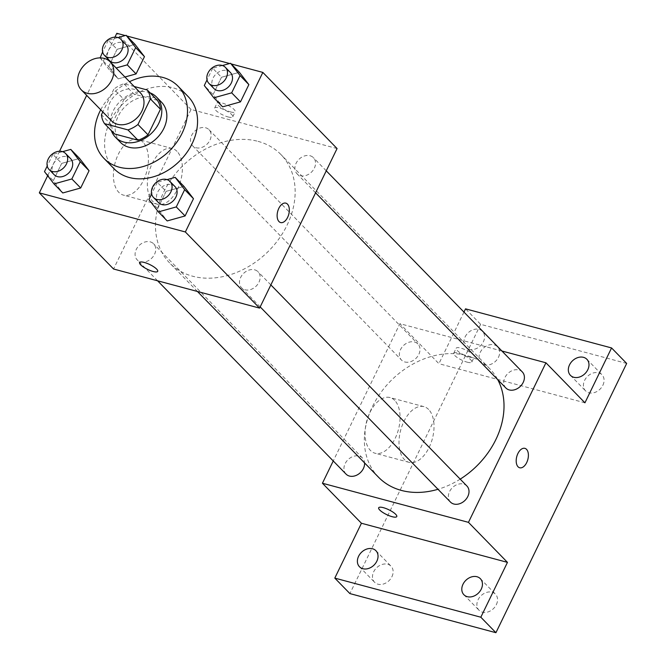 <?xml version="1.0" encoding="UTF-8"?>
<svg xmlns="http://www.w3.org/2000/svg" width="666" height="666" viewBox="0 0 666 666"><rect width="100%" height="100%" fill="white"/><g stroke="black" fill="none" stroke-linecap="round" stroke-linejoin="round"><path stroke-width="0.5" stroke-dasharray="3.33 2.5" d="M111.522 120.862A20.113 15.659 135.7 0 1 112.146 98.893A20.113 15.659 135.7 0 1 134.39 89.369A20.113 15.659 135.7 0 1 140.318 92.782M114.594 133.958A27.306 21.262 135.7 0 1 111.522 125.05L123.943 99.467L113.878 89.144L102.814 111.93M134.191 86.497L123.901 83.741A27.306 21.262 135.7 0 0 113.878 89.144M157.376 100.341L133.966 94.064L123.901 83.741M123.943 99.467A27.306 21.262 135.7 0 1 133.966 94.064M150.091 92.865A28.73 22.378 -44.3 0 0 120.363 101.124A28.73 22.378 -44.3 0 0 111.355 130.636M120.446 142.366A28.73 22.378 135.7 0 1 121.337 110.981A28.73 22.378 135.7 0 1 153.122 97.378A28.73 22.378 135.7 0 1 161.588 102.256M111.522 125.05L101.457 114.727M100.716 109.782A51.715 40.276 135.7 0 1 129.52 81.702M114.053 168.739A51.715 40.276 135.7 0 1 115.659 112.238A51.715 40.276 135.7 0 1 172.877 87.762A51.715 40.276 135.7 0 1 188.112 96.537M167.016 179.62L157.284 182.326L166.092 191.358L183.974 186.388L166.092 191.358L157.709 208.633L167.199 220.929L157.709 208.633L148.901 199.592M62.612 151.657L52.872 154.362L61.68 163.395L79.57 158.425L61.68 163.395L53.297 180.669L62.795 192.965L53.297 180.669L44.489 171.628M231.227 63.944L229.653 63.52M126.815 35.981L125.241 35.556M114.935 37.154L86.672 95.371M59.54 151.24L47.652 175.724M222.419 65.534L212.687 68.24L221.487 77.273L239.377 72.303L221.487 77.273L213.103 94.547L222.602 106.843L213.103 94.547L204.296 85.506M118.007 37.571L108.275 40.276L117.083 49.309L134.965 44.339L117.083 49.309L108.691 66.583L118.19 78.879L124.942 77.006L118.19 78.879L109.382 69.847L116.134 67.974M258.05 141.367A77.689 60.498 135.7 0 1 280.944 154.545A77.689 60.498 135.7 0 1 267.549 252.098A77.689 60.498 135.7 0 1 169.688 263.012A77.689 60.498 135.7 0 1 172.111 178.138A77.689 60.498 135.7 0 1 258.05 141.367M337.071 148.551L191.042 109.449L113.561 269.006M150.258 241.866A11.489 8.949 135.7 0 1 153.646 243.823A11.489 8.949 135.7 0 1 151.665 258.25A11.489 8.949 135.7 0 1 137.188 259.865A11.489 8.949 135.7 0 1 137.546 247.311A11.489 8.949 135.7 0 1 150.258 241.866M254.67 269.83A11.489 8.949 135.7 0 1 258.05 271.786A11.489 8.949 135.7 0 1 256.069 286.214A11.489 8.949 135.7 0 1 241.591 287.829A11.489 8.949 135.7 0 1 241.949 275.274A11.489 8.949 135.7 0 1 254.67 269.83M310.065 155.744A11.489 8.949 135.7 0 1 313.453 157.7A11.489 8.949 135.7 0 1 311.472 172.128A11.489 8.949 135.7 0 1 296.994 173.743A11.489 8.949 135.7 0 1 297.352 161.189A11.489 8.949 135.7 0 1 310.065 155.744M195.971 147.727A11.489 8.949 -44.3 0 0 208.683 142.291A11.489 8.949 -44.3 0 0 209.041 129.737A11.489 8.949 -44.3 0 0 194.564 131.344A11.489 8.949 -44.3 0 0 192.582 145.779A11.489 8.949 -44.3 0 0 195.971 147.727M191.042 109.449L116.808 33.3M143.057 142.274A28.821 16.409 105 0 0 138.37 139.444A28.821 16.409 105 0 0 115.06 163.037A28.821 16.409 105 0 0 123.46 195.13A28.821 16.409 105 0 0 145.338 175.999A28.821 16.409 105 0 0 143.057 142.274M230.544 111.921A10.057 2.647 -154.1 0 0 235.19 111.796A10.057 2.647 -154.1 0 0 227.297 105.02A10.057 2.647 -154.1 0 0 217.099 103.014A10.057 2.647 -154.1 0 0 221.012 107.542A10.057 2.647 -154.1 0 0 230.544 111.921M228.105 116.95A10.057 2.647 -154.1 0 0 232.75 116.825A10.057 2.647 -154.1 0 0 224.858 110.048A10.057 2.647 -154.1 0 0 214.652 108.034A10.057 2.647 -154.1 0 0 218.573 112.562A10.057 2.647 -154.1 0 0 228.105 116.95M139.619 262.562L139.619 262.562A10.057 2.647 25.9 0 1 144.264 262.437A10.057 2.647 25.9 0 1 153.796 266.816A10.057 2.647 25.9 0 1 157.709 271.345A10.057 2.647 25.9 0 1 157.709 271.353L157.709 271.353M177.014 151.365A28.821 16.409 105 0 0 172.319 148.535A28.821 16.409 105 0 0 149.018 172.136A28.821 16.409 105 0 0 157.409 204.221A28.821 16.409 105 0 0 179.296 185.09A28.821 16.409 105 0 0 177.014 151.365M280.627 222.561L280.627 222.561A10.057 5.728 -75 0 1 277.697 211.363A10.057 5.728 -75 0 1 285.831 203.13L285.839 203.138M378.554 477.256A77.689 60.498 135.7 0 1 380.969 392.382A77.689 60.498 135.7 0 1 466.916 355.602A77.689 60.498 135.7 0 1 489.81 368.789A77.689 60.498 135.7 0 1 497.743 379.662M460.206 479.137A77.689 60.498 135.7 0 1 437.995 489.285M404.828 361.971A11.489 8.949 -44.3 0 0 417.549 356.526A11.489 8.949 -44.3 0 0 417.907 343.972A11.489 8.949 -44.3 0 0 403.43 345.587A11.489 8.949 -44.3 0 0 401.448 360.015A11.489 8.949 -44.3 0 0 404.828 361.971M450.457 502.064A11.489 8.949 135.7 0 1 450.815 489.51A11.489 8.949 135.7 0 1 463.528 484.074A11.489 8.949 135.7 0 1 466.916 486.022M505.852 387.978A11.489 8.949 135.7 0 1 506.21 375.424A11.489 8.949 135.7 0 1 518.931 369.988A11.489 8.949 135.7 0 1 522.311 371.936M346.045 474.1A11.489 8.949 135.7 0 1 346.403 461.546A11.489 8.949 135.7 0 1 359.116 456.11A11.489 8.949 135.7 0 1 362.504 458.058A11.489 8.949 135.7 0 1 364.585 462.928M501.906 351.007L399.908 323.684L333.241 460.972M463.969 312.088L438.911 363.694L399.908 323.684M626.673 363.445L480.644 324.334L465.542 308.849M480.644 324.334L349.9 593.589M394.697 400.391A28.821 16.409 105 0 0 390.01 397.56A28.821 16.409 105 0 0 366.708 421.162A28.821 16.409 105 0 0 375.1 453.246A28.821 16.409 105 0 0 396.986 434.115A28.821 16.409 105 0 0 394.697 400.391M584.939 402.805L438.911 363.694M469.605 357.134A10.057 2.647 -154.1 0 0 474.25 357.009A10.057 2.647 -154.1 0 0 466.358 350.233A10.057 2.647 -154.1 0 0 456.152 348.226A10.057 2.647 -154.1 0 0 460.073 352.755A10.057 2.647 -154.1 0 0 469.605 357.134M467.166 362.162A10.057 2.647 -154.1 0 0 471.803 362.038A10.057 2.647 -154.1 0 0 463.919 355.261A10.057 2.647 -154.1 0 0 453.713 353.246A10.057 2.647 -154.1 0 0 457.634 357.784A10.057 2.647 -154.1 0 0 467.166 362.162M378.679 507.775L378.679 507.783A10.057 2.647 25.9 0 1 378.679 507.775A10.057 2.647 25.9 0 1 383.325 507.65A10.057 2.647 25.9 0 1 392.857 512.029A10.057 2.647 25.9 0 1 396.77 516.558A10.057 2.647 25.9 0 1 396.77 516.566L396.77 516.566M428.654 409.49A28.821 16.409 105 0 0 423.967 406.66A28.821 16.409 105 0 0 400.657 430.253A28.821 16.409 105 0 0 409.049 462.337A28.821 16.409 105 0 0 430.935 443.215A28.821 16.409 105 0 0 428.654 409.49M519.688 467.773L519.688 467.773A10.057 5.728 -75 0 1 516.758 456.576A10.057 5.728 -75 0 1 524.891 448.343A10.057 5.728 -75 0 1 524.891 448.351L524.891 448.351M465.118 336.904A11.489 8.949 135.7 0 1 482.475 331.327A11.489 8.949 135.7 0 1 480.494 345.754A11.489 8.949 135.7 0 1 466.017 347.369A11.489 8.949 135.7 0 1 465.118 336.904M391.941 576.673A11.489 8.949 -44.3 0 0 391.042 566.208A11.489 8.949 -44.3 0 0 373.684 571.786A11.489 8.949 -44.3 0 0 374.583 582.25A11.489 8.949 -44.3 0 0 391.941 576.673M498.468 357.284A11.489 8.949 -44.3 0 0 497.577 346.811A11.489 8.949 -44.3 0 0 480.219 352.389A11.489 8.949 -44.3 0 0 481.118 362.862A11.489 8.949 -44.3 0 0 498.468 357.284M602.88 385.248A11.489 8.949 -44.3 0 0 601.981 374.775A11.489 8.949 -44.3 0 0 584.631 380.353A11.489 8.949 -44.3 0 0 585.522 390.825A11.489 8.949 -44.3 0 0 602.88 385.248M496.353 604.636A11.489 8.949 -44.3 0 0 495.454 594.172A11.489 8.949 -44.3 0 0 478.096 599.75A11.489 8.949 -44.3 0 0 478.996 610.214A11.489 8.949 -44.3 0 0 496.353 604.636M108.275 40.276L102.622 51.906M100.141 57.884L109.382 69.847M109.54 60.598A11.489 8.949 135.7 0 1 109.898 48.044A11.489 8.949 135.7 0 1 122.611 42.607A11.489 8.949 135.7 0 1 125.999 44.555M117.083 49.309L108.691 66.583L99.883 57.542M108.691 66.583L118.19 78.879M52.872 154.362L47.228 165.992M54.146 174.683A11.489 8.949 135.7 0 1 54.504 162.129A11.489 8.949 135.7 0 1 67.216 156.693A11.489 8.949 135.7 0 1 70.604 158.641M61.68 163.395L53.297 180.669M212.687 68.24L207.034 79.87M213.953 88.561A11.489 8.949 135.7 0 1 214.31 76.007A11.489 8.949 135.7 0 1 227.023 70.571A11.489 8.949 135.7 0 1 230.411 72.519M221.487 77.273L213.103 94.547M157.284 182.326L151.64 193.956M158.55 202.647A11.489 8.949 135.7 0 1 158.908 190.093A11.489 8.949 135.7 0 1 171.628 184.657A11.489 8.949 135.7 0 1 175.008 186.605M166.092 191.358L157.709 208.633M232.75 116.825L235.19 111.796M214.652 108.034L217.099 103.014M172.319 148.535L138.37 139.444M157.409 204.221L123.46 195.13M489.81 368.789L280.944 154.545M197.427 291.467L169.688 263.012M192.582 145.779L401.448 360.015M209.041 129.737L417.907 343.972M270.854 284.915L258.05 271.786M260.181 306.893L241.591 287.829M326.257 170.829L313.453 157.7M315.584 192.807L296.994 173.743M362.504 458.058L153.646 243.823M157.592 280.794L137.188 259.865M471.803 362.038L474.25 357.009M453.713 353.246L456.152 348.226M423.967 406.66L390.01 397.56M409.049 462.337L375.1 453.246M463.894 594.73L478.996 610.214M480.353 578.687L495.454 594.172M570.429 375.333L585.522 390.825M586.888 359.29L601.981 374.775M466.017 347.369L481.118 362.862M482.475 331.327L497.577 346.811M359.482 566.766L374.583 582.25M375.94 550.724L391.042 566.208"/><path stroke-width="1" d="M104.196 58.4A20.113 15.659 135.7 0 1 110.123 61.813A20.113 15.659 135.7 0 1 106.652 87.063A20.113 15.659 135.7 0 1 81.319 89.885A20.113 15.659 135.7 0 1 81.951 67.915A20.113 15.659 135.7 0 1 104.196 58.4M110.123 61.813L140.318 92.782A20.113 15.659 135.7 0 1 136.855 118.04A20.113 15.659 135.7 0 1 111.522 120.862L81.319 89.885M102.814 111.93L101.457 114.727A27.306 21.262 135.7 0 0 104.529 123.635L127.939 129.903A27.306 21.262 135.7 0 0 137.962 124.5L150.383 98.918A27.306 21.262 135.7 0 0 147.311 90.01L134.191 86.497M137.962 124.5L148.027 134.832L160.448 109.241L150.383 98.918M160.448 109.241A27.306 21.262 135.7 0 0 157.376 100.341L147.311 90.01M148.027 134.832A27.306 21.262 135.7 0 1 138.004 140.226L127.939 129.903M104.529 123.635L114.594 133.958L138.004 140.226M111.355 130.636A28.73 22.378 -44.3 0 0 115.409 137.204A28.73 22.378 -44.3 0 0 158.799 123.26A28.73 22.378 -44.3 0 0 156.56 97.094A28.73 22.378 -44.3 0 0 150.091 92.865M156.56 97.094L161.588 102.256A28.73 22.378 135.7 0 1 163.836 128.421A28.73 22.378 135.7 0 1 120.446 142.366L115.409 137.204M129.52 81.702A51.715 40.276 135.7 0 1 162.812 77.431A51.715 40.276 135.7 0 1 178.047 86.205A51.715 40.276 135.7 0 1 169.131 151.149A51.715 40.276 135.7 0 1 103.988 158.408A51.715 40.276 135.7 0 1 100.716 109.782M178.047 86.205L188.112 96.537A51.715 40.276 135.7 0 1 179.196 161.472A51.715 40.276 135.7 0 1 114.053 168.739L103.988 158.408M151.64 193.956L148.901 199.592L158.391 211.896L167.199 220.929L185.09 215.959L193.473 198.693L183.974 186.388L175.166 177.356L167.016 179.62M47.228 165.992L44.489 171.628L53.988 183.933L62.795 192.965L80.678 187.995L89.061 170.729L79.57 158.425L70.763 149.392L62.612 151.657M47.652 175.724L39.327 192.857L185.356 231.968L262.837 72.411L231.227 63.944M229.653 63.52L126.815 35.981M125.241 35.556L116.808 33.3L114.935 37.154M86.672 95.371L59.54 151.24M207.034 79.87L204.296 85.506L213.794 97.81L222.602 106.843L240.484 101.873L248.868 84.607L239.377 72.303L230.569 63.27L222.419 65.534M116.134 67.974L127.264 64.877L136.072 73.918L124.942 77.006L136.072 73.909L144.464 56.643L134.965 44.339L126.157 35.306L118.007 37.571M39.327 192.857L113.561 269.006L259.59 308.117L337.071 148.551L262.837 72.411M259.59 308.117L185.356 231.968M285.831 203.13A10.057 5.728 -75 0 1 287.462 204.121A10.057 5.728 -75 0 1 288.27 215.884A10.057 5.728 -75 0 1 280.636 222.561A10.057 5.728 -75 0 1 277.705 211.363A10.057 5.728 -75 0 1 285.839 203.138A10.057 5.728 -75 0 1 287.471 204.121A10.057 5.728 -75 0 1 288.261 215.884A10.057 5.728 -75 0 1 280.627 222.561M144.256 262.446A10.057 2.647 25.9 0 1 153.788 266.825A10.057 2.647 25.9 0 1 157.709 271.353A10.057 2.647 25.9 0 1 147.502 269.347A10.057 2.647 25.9 0 1 139.619 262.57A10.057 2.647 25.9 0 1 144.256 262.446M157.709 271.353A10.057 2.647 25.9 0 1 147.511 269.339A10.057 2.647 25.9 0 1 139.619 262.562M497.743 379.662A77.689 60.498 135.7 0 1 460.206 479.137M437.995 489.285A77.689 60.498 135.7 0 1 378.554 477.256L197.427 291.467M270.854 284.915L466.916 486.022A11.489 8.949 135.7 0 1 464.935 500.449A11.489 8.949 135.7 0 1 450.457 502.064L260.181 306.893M326.257 170.829L522.311 371.936A11.489 8.949 135.7 0 1 520.329 386.372A11.489 8.949 135.7 0 1 505.852 387.978L315.584 192.807M364.585 462.928A11.489 8.949 135.7 0 1 357.892 474.533A11.489 8.949 135.7 0 1 346.045 474.1L157.592 280.794M333.241 460.972L322.427 483.241L468.456 522.352L545.937 362.795L501.906 351.007M322.427 483.241L361.43 523.251L334.798 578.105L349.9 593.589L495.929 632.7L480.827 617.216L507.459 562.362L468.456 522.352M495.929 632.7L626.673 363.445L611.571 347.952L465.542 308.849L463.969 312.088M545.937 362.795L584.939 402.805L611.571 347.952M524.891 448.351A10.057 5.728 -75 0 1 526.523 449.334A10.057 5.728 -75 0 1 527.33 461.105A10.057 5.728 -75 0 1 519.688 467.773A10.057 5.728 -75 0 1 516.766 456.585A10.057 5.728 -75 0 1 524.891 448.351A10.057 5.728 -75 0 1 526.531 449.334A10.057 5.728 -75 0 1 527.322 461.097A10.057 5.728 -75 0 1 519.688 467.773M361.43 523.251L507.459 562.362M383.316 507.658A10.057 2.647 25.9 0 1 392.848 512.037A10.057 2.647 25.9 0 1 396.77 516.566A10.057 2.647 25.9 0 1 386.563 514.56A10.057 2.647 25.9 0 1 378.679 507.783A10.057 2.647 25.9 0 1 383.316 507.658M396.77 516.566A10.057 2.647 25.9 0 1 386.571 514.552A10.057 2.647 25.9 0 1 378.679 507.783M462.995 584.265A11.489 8.949 135.7 0 1 480.353 578.687A11.489 8.949 135.7 0 1 478.371 593.115A11.489 8.949 135.7 0 1 463.894 594.73A11.489 8.949 135.7 0 1 462.995 584.265M358.583 556.301A11.489 8.949 135.7 0 1 375.94 550.724A11.489 8.949 135.7 0 1 373.959 565.151A11.489 8.949 135.7 0 1 359.482 566.766A11.489 8.949 135.7 0 1 358.583 556.301M334.798 578.105L480.827 617.216M569.53 364.868A11.489 8.949 135.7 0 1 586.888 359.29A11.489 8.949 135.7 0 1 584.906 373.718A11.489 8.949 135.7 0 1 570.429 375.333A11.489 8.949 135.7 0 1 569.53 364.868M127.264 64.877L135.656 47.602L126.157 35.306M102.622 51.906L100.141 57.884M120.962 39.394L125.999 44.555A11.489 8.949 135.7 0 1 124.018 58.983A11.489 8.949 135.7 0 1 109.54 60.598L104.504 55.436A11.489 8.949 135.7 0 1 104.862 42.882A11.489 8.949 135.7 0 1 117.582 37.438A11.489 8.949 135.7 0 1 120.962 39.394A11.489 8.949 135.7 0 1 118.981 53.821A11.489 8.949 135.7 0 1 104.504 55.436M136.072 73.918L144.464 56.643L135.656 47.602M144.464 56.643L134.965 44.339M53.988 183.933L71.87 178.963L80.253 161.688L70.763 149.392M65.568 153.48L70.604 158.641A11.489 8.949 135.7 0 1 68.623 173.068A11.489 8.949 135.7 0 1 54.146 174.683L49.109 169.522A11.489 8.949 135.7 0 1 49.467 156.968A11.489 8.949 135.7 0 1 62.179 151.523A11.489 8.949 135.7 0 1 65.568 153.48A11.489 8.949 135.7 0 1 63.586 167.907A11.489 8.949 135.7 0 1 49.109 169.522M62.795 192.965L80.678 187.995L71.87 178.963M80.678 187.995L89.061 170.729L80.253 161.688M89.061 170.729L79.57 158.425M213.794 97.81L231.676 92.84L240.06 75.566L230.569 63.27M225.374 67.358L230.411 72.519A11.489 8.949 135.7 0 1 228.43 86.946A11.489 8.949 135.7 0 1 213.953 88.561L208.916 83.4A11.489 8.949 135.7 0 1 209.274 70.846A11.489 8.949 135.7 0 1 221.986 65.401A11.489 8.949 135.7 0 1 225.374 67.358A11.489 8.949 135.7 0 1 223.393 81.785A11.489 8.949 135.7 0 1 208.916 83.4M222.602 106.843L240.484 101.873L231.676 92.84M240.484 101.873L248.868 84.607L240.06 75.566M248.868 84.607L239.377 72.303M158.391 211.896L176.282 206.926L184.665 189.652L175.166 177.356M169.98 181.443L175.008 186.605A11.489 8.949 135.7 0 1 173.027 201.032A11.489 8.949 135.7 0 1 158.55 202.647L153.521 197.486A11.489 8.949 135.7 0 1 153.879 184.932A11.489 8.949 135.7 0 1 166.592 179.487A11.489 8.949 135.7 0 1 169.98 181.443A11.489 8.949 135.7 0 1 167.999 195.871A11.489 8.949 135.7 0 1 153.521 197.486M167.199 220.929L185.09 215.959L176.282 206.926M185.09 215.959L193.473 198.693L184.665 189.652M193.473 198.693L183.974 186.388"/></g></svg>
